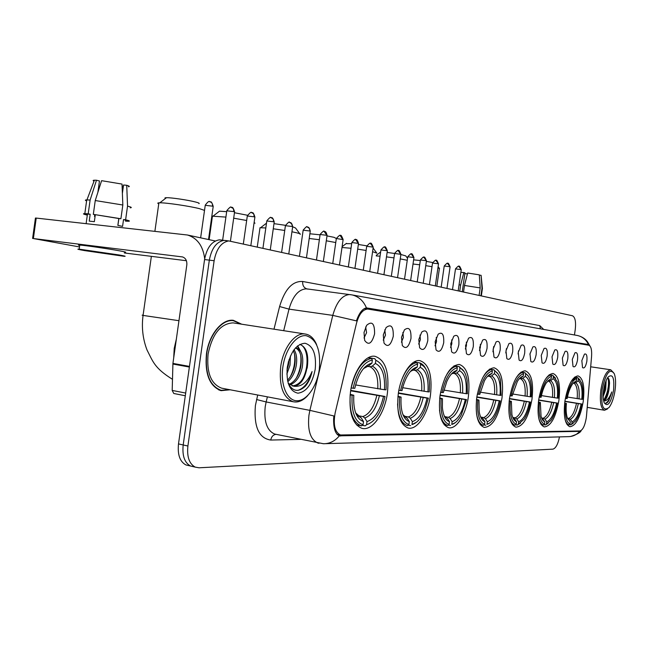 <?xml version="1.0" encoding="UTF-8"?>
<svg xmlns="http://www.w3.org/2000/svg" width="648" height="648" viewBox="0 0 648 648"><rect width="100%" height="100%" fill="white"/><g stroke="black" fill="none" stroke-linecap="round" stroke-linejoin="round"><path stroke-width="0.97" d="M468.366 396.746C470.343 378.1 467.313 367.335 459.286 364.435C450.328 365.326 443.904 375.686 440.033 395.515C438.153 413.748 440.98 424.472 448.505 427.688C456.33 429.81 465.993 414.388 468.366 396.746M558.868 400.675C560.65 384.847 558.689 375.783 552.979 373.475C546.58 374.382 541.817 383.154 538.682 399.8C536.965 415.457 538.836 424.497 544.304 426.927C550.897 426.206 555.749 417.45 558.868 400.675M531.943 399.5C533.79 382.838 531.53 373.272 525.172 370.794C518.06 371.701 512.827 380.951 509.482 398.528C507.716 414.971 509.855 424.521 515.913 427.162C523.26 426.497 528.606 417.28 531.943 399.5M501.957 398.204C503.869 380.603 501.26 370.47 494.132 367.797C486.178 368.704 480.411 378.481 476.815 397.111C474.992 414.412 477.446 424.513 484.186 427.413C492.44 426.838 498.369 417.101 501.957 398.204M430.475 395.102C432.516 375.289 428.984 363.795 419.864 360.628C411.383 359.097 400.812 374.917 398.293 393.701C396.357 412.954 399.614 424.383 408.062 427.988C417.012 430.531 427.955 414.031 430.475 395.102M387.391 393.231C389.513 372.09 385.349 359.778 374.917 356.287C365.189 354.545 353.201 371.458 350.528 391.627C348.543 411.974 352.301 424.197 361.811 428.304C372.146 431.438 384.709 413.683 387.391 393.231M583.184 401.728C584.909 386.662 583.192 378.051 578.04 375.897C572.249 376.796 567.883 385.139 564.943 400.934C563.274 415.878 564.918 424.472 569.875 426.716C575.821 425.955 580.26 417.62 583.184 401.728M572.297 359.389L574.97 352.804C577.165 351.921 578.008 354.343 577.514 360.061C576.372 365.618 574.873 367.756 573.018 366.476L572.297 359.389M562.367 358.109L565.088 351.419C567.397 350.463 568.296 352.925 567.794 358.806C566.611 364.516 565.048 366.679 563.12 365.31L562.367 358.109M552.031 356.773L554.793 349.985C557.215 348.932 558.179 351.443 557.685 357.502C556.446 363.374 554.826 365.569 552.801 364.087L552.031 356.773M541.25 355.379L544.061 348.494C546.612 347.344 547.641 349.888 547.139 356.141C545.859 362.183 544.158 364.403 542.044 362.807L541.25 355.379M529.999 353.921L532.859 346.947C535.548 345.676 536.649 348.268 536.155 354.715C534.811 360.952 533.037 363.196 530.817 361.463L529.999 353.921M529.918 354.578L530.129 353.16M518.254 352.407L521.154 345.335C523.997 343.934 525.172 346.575 524.678 353.233C523.284 359.664 521.421 361.94 519.089 360.061L518.254 352.407M518.092 353.954L518.562 350.754M505.975 350.819L508.915 343.659C511.92 342.112 513.175 344.793 512.698 351.686C511.232 358.336 509.271 360.628 506.833 358.579L505.975 350.819M505.78 352.949L506.428 348.6M493.128 349.159L496.101 341.909C499.276 340.2 500.637 342.922 500.159 350.066C498.62 356.943 496.562 359.259 493.995 357.024L493.128 349.159M492.925 351.767L493.711 346.478M479.674 347.417L482.663 340.095C486.041 338.191 487.499 340.953 487.037 348.373C485.417 355.501 483.254 357.834 480.549 355.379L479.674 347.417M479.463 350.455L480.354 347.409L480.379 344.323M465.564 345.595L468.569 338.199C472.157 336.085 473.729 338.88 473.291 346.591C471.574 353.994 469.29 356.343 466.439 353.638L465.564 345.595M465.361 349.021L466.447 345.611L466.39 342.112M450.749 343.683L453.754 336.239C457.577 333.858 459.278 336.693 458.857 344.728C457.034 352.423 454.621 354.78 451.615 351.799L450.749 343.683M450.563 347.482L451.842 343.724L451.705 339.836M435.173 341.666L438.161 334.19C442.244 331.517 444.091 334.376 443.702 342.768C441.758 350.795 439.206 353.152 436.031 349.831L435.173 341.666M435.019 345.829L436.509 341.739L436.258 337.478M418.786 339.552L421.735 332.076C426.101 329.038 428.109 331.914 427.769 340.71C425.679 349.094 422.966 351.435 419.612 347.733L418.786 339.552M418.657 344.064L420.382 339.649L420.001 335.024M401.517 337.316L404.393 329.881C409.074 326.414 411.269 329.306 410.978 338.54C408.734 347.328 405.834 349.637 402.295 345.481L401.517 337.316M401.42 342.176L403.396 337.454L402.87 332.456M383.284 334.959L386.054 327.629C391.084 323.636 393.49 326.511 393.279 336.255C390.833 345.489 387.739 347.757 384.005 343.043L383.284 334.959M383.235 340.16L385.487 335.129L384.782 329.783M364.022 332.473L366.63 325.32C372.041 320.679 374.698 323.514 374.584 333.841C371.903 343.594 368.591 345.773 364.646 340.386L364.022 332.473M364.022 338.005L366.574 332.683L365.666 326.973M581.839 360.62L584.456 354.132C586.553 353.322 587.347 355.703 586.853 361.268C585.751 366.679 584.31 368.785 582.536 367.602L581.839 360.62M586.472 416.129L586.213 418.308C584.836 425.922 582.738 430.142 579.92 430.96L340.459 434.986C334.797 432.095 333.04 424.691 335.178 412.784L356.481 323.303C359.008 314.223 362.75 309.469 367.708 309.047L588.773 345.222C591.033 346.113 591.964 349.847 591.575 356.424L586.472 416.129M241.68 324.203L233.329 320.306C221.972 318.743 208.923 334.635 206.445 353.93C204.728 374.018 209.588 386.273 221.017 390.679L230.145 389.78M232.502 320.558L231.709 320.258M325.636 443.661L567.907 436.655C572.565 436.687 576.501 434.93 579.725 431.374L339.269 435.837C335.364 434.03 333.485 428.377 333.623 418.867L333.858 415.951L309.882 410.362L332.78 315.382C336.498 302.187 342.047 295.245 349.426 294.548L350.908 294.71M227.27 240.756L223.965 240.384C216.481 241.753 211.604 248.338 209.328 260.148L183.19 444.957C182.112 455.747 184.567 462.769 190.553 466.025L193.404 466.698M308.229 289.13L306.083 288.846C298.436 289.47 292.75 296.233 289.016 309.128L332.78 315.382L356.416 320.857C359.162 312.976 362.507 308.651 366.444 307.889L588.473 344.55C586.181 339.73 582.536 336.717 577.546 335.526L350.657 294.67M366.274 307.913L583.816 343.902M338.936 434.678L337.438 434.703M574.452 334.967L575.221 329.751C576.104 321.845 575.181 317.18 572.459 315.762L228.728 240.918C221.268 242.287 216.392 248.897 214.124 260.731L187.896 446.018C186.81 456.832 189.257 463.863 195.226 467.119L199.025 467.791L552.898 449.145C555.782 448.335 557.977 444.253 559.483 436.898M219.397 390.169L220.231 390.153M221.665 240.035L219.226 239.857C211.718 241.21 206.834 247.779 204.566 259.556L178.5 443.912C177.431 454.669 179.893 461.684 185.903 464.94L188.762 465.604M226.395 240.57L223.965 240.384C216.481 241.753 211.604 248.338 209.328 260.148L183.19 444.957C182.112 455.747 184.567 462.769 190.553 466.025L195.226 467.119M464.883 273.529L467.419 273.966M480.913 295.731L481.99 288.328L481.108 275.319L479.318 275.116M482.42 288.644L481.99 288.328M480.184 287.906L464.486 285.46L467.662 273.011L479.301 274.857L480.184 287.906L479.107 295.334M463.547 291.932L464.486 285.46M462.251 291.649L464.981 272.857L463.838 272.573L460.655 284.999L459.772 291.106M460.655 284.999L459.059 284.828M482.404 288.465L481.108 275.319M463.838 272.573L460.874 272.338M602.114 389.715C600.801 406.15 603.134 412.055 609.104 407.422C611.842 403.728 613.802 398.131 615.001 390.631C615.981 383.422 615.746 377.784 614.288 373.734C609.809 367.748 605.75 373.07 602.114 389.715M613.688 372.843L610.74 369.789C606.463 370.567 603.199 377.152 600.923 389.553C599.554 401.647 600.745 408.548 604.511 410.257L607.403 409.026M606.155 380.481L605.694 389.391L603.191 396.576M605.305 382.741L604.625 389.221L603.231 393.984M603.636 400.861C605.977 400.124 607.735 396.471 608.901 389.894L607.557 394.551L603.547 400.432M613.535 390.525C614.579 377.857 612.757 373.37 608.059 377.071C606.026 379.914 604.552 384.159 603.644 389.821C602.907 395.256 603.069 399.524 604.13 402.619C607.63 407.381 610.764 403.348 613.535 390.525M608.901 389.894L609.533 383.171C609.387 379.89 608.731 378.092 607.565 377.776M604.203 402.813C605.621 403.923 607.16 403.242 608.82 400.756L611.769 391.943C609.509 398.091 606.868 401.104 603.855 400.982M611.769 391.943C610.141 398.22 608.043 402.027 605.491 403.348M608.075 378.011C609.314 385.268 607.873 392.704 603.758 400.318M608.861 379.169L609.12 382.012L606.722 395.604L605.159 399.022M604.714 384.685L603.369 392.129M413.61 259.864L420.309 260.545M426.368 261.403L432.661 262.513M432.014 266.684L425.752 265.664M419.693 264.797L413.019 264.011M574.655 377.112L577.66 377.582L581.564 382.863C582.949 387.042 583.289 392.526 582.593 399.33L581.815 399.29C582.657 389.229 581.418 383.098 578.097 380.903L575.716 382.774L573.205 383.098M567.446 397.046L581.815 399.29M564.902 401.217L581.896 404.044C580.462 411.472 578.3 417.158 575.424 421.111L570.71 424.853L573.124 423.395M564.991 419.126C565.923 422.415 567.251 424.327 568.976 424.861L570.029 424.059C566.125 422.05 564.651 415.174 565.599 403.421L564.635 403.291M567.008 424.513L568.976 424.861M565.364 398.415L566.312 398.536C568.806 386.848 572.273 380.182 576.72 378.529L575.951 377.42L571.107 381.51M575.951 377.42L574.541 377.201M580.154 380.101L577.66 377.582M565.599 403.421L566.417 403.453C565.858 409.204 566.125 413.902 567.227 417.539L570.353 421.832L570.029 424.059M576.72 378.529L576.388 380.757L572.638 383.843C570.224 387.342 568.385 392.251 567.138 398.577L566.312 398.536M578.097 380.903L578.429 378.683M570.353 421.832L567.559 418.414M564.667 403.032L566.417 403.453M573.278 383.017L576.388 380.757M570.71 424.853L569.317 424.61M571.763 424.051L572.087 421.832C575.999 419.961 579.012 414.015 581.126 404.02L581.896 404.044M567.397 418.049L570.353 419.288L572.087 421.832M581.126 404.02L564.87 401.444M439.555 268.612L437.918 267.891M380.295 252.275L376.302 255.336M387.131 252.436L400.91 254.34L397.572 277.506M400.885 254.494L405.753 255.895L407.535 258.317M407.252 260.277L400.253 258.9M393.984 257.888L386.492 256.867M380.052 256.171L376.213 255.936M549.253 374.73L552.623 375.257L557.231 381.704C558.544 386.054 558.868 391.538 558.195 398.147L557.345 398.107C558.187 387.528 556.762 381.073 553.084 378.748L550.598 380.716L548.824 381.194L547.698 381.016L551.189 378.586L546.523 382.579C544.126 386.265 542.311 391.173 541.088 397.321L539.128 397.135M541.445 395.604L557.345 398.107M538.666 399.954L557.466 403.105C556.049 410.427 553.878 416.186 550.962 420.382L545.341 424.983L548.176 423.282M538.666 417.863C539.703 421.978 541.291 424.359 543.421 424.991L544.514 424.14C540.173 422.034 538.48 414.793 539.428 402.416L538.366 402.278M541.145 424.586L543.421 424.991M540.181 397.273C542.846 384.969 546.629 377.954 551.537 376.245L550.735 375.079C548.775 375.443 546.807 377.16 544.838 380.222M550.735 375.079L549.123 374.828M555.555 378.189L552.623 375.257M539.428 402.416L540.343 402.449L541.048 416.308C541.931 419.402 543.202 421.232 544.855 421.799L544.514 424.14M551.537 376.245L551.189 378.586M553.084 378.748L553.424 376.415M544.855 421.799L541.647 418.073M538.399 401.979L540.343 402.449M545.341 424.983L543.794 424.707M546.434 424.14L546.774 421.808C551.084 419.831 554.364 413.586 556.616 403.072L557.466 403.105M541.517 417.758L544.968 419.126L546.774 421.808M556.616 403.072L538.626 400.197M346.016 243.689L351.678 243.648M358.36 244.474L366.8 245.843M376.877 253.174L372.592 251.699M366.104 250.46L357.688 249.14M351.014 248.265L341.99 247.487M521.057 372.082L524.856 372.673L525.682 373.896C527.739 374.722 529.295 377.006 530.348 380.749C531.522 385.204 531.797 390.566 531.174 396.835L530.226 396.795C531.068 385.641 529.44 378.829 525.326 376.358L522.734 378.432L519.38 378.699M512.552 393.984L530.226 396.795M509.482 398.528L530.404 402.068C529.035 409.147 526.905 414.898 524.013 419.313L517.193 425.12L520.555 423.12M509.344 416.129C510.494 421.354 512.398 424.359 515.055 425.129L516.197 424.238C511.345 422.01 509.393 414.364 510.332 401.298L509.15 401.144M512.414 424.651L515.055 425.129M509.952 395.717L511.126 395.871C513.986 382.879 518.141 375.492 523.584 373.702L522.75 372.479C520.295 372.908 517.874 375.111 515.492 379.064M522.75 372.479L520.903 372.187M528.339 376.14L524.856 372.673M510.332 401.298L511.353 401.339L511.896 414.55C512.876 418.649 514.431 421.054 516.553 421.767L516.197 424.238M523.584 373.702L523.22 376.18C521.227 376.61 519.267 378.383 517.331 381.494L512.147 395.92L511.126 395.871M525.326 376.358L525.682 373.896M516.553 421.767L514.682 418.932L512.884 417.636M509.19 400.796L511.353 401.339M519.291 378.805L523.22 376.18M517.193 425.12L515.468 424.813M518.327 424.229L518.684 421.775C523.463 419.685 527.051 413.108 529.457 402.035L530.404 402.068M512.779 417.425L515.201 417.855L516.812 418.948L518.684 421.775M529.457 402.035L509.441 398.804M309.89 233.774L320.063 234.819M326.997 235.896L334.101 237.338L336.336 238.505L343.116 239.622L339.512 264.797M335.761 242.546L326.3 240.789M319.367 239.728L309.218 238.488M489.564 369.117L493.865 369.789L494.732 371.085C497.405 372.146 499.325 375.2 500.491 380.23L501.074 395.385L500.021 395.329C500.864 383.543 498.968 376.334 494.351 373.694L491.646 375.889L489.71 376.431L487.75 376.115M480.249 392.161L500.021 395.329M476.847 396.9L500.272 400.91C498.976 407.535 496.967 413.124 494.246 417.668C491.913 421.443 489.491 423.662 486.972 424.335L489.839 422.877M476.507 413.667C477.714 420.447 480.014 424.319 483.392 425.291L484.583 424.343C479.131 421.994 476.871 413.894 477.803 400.043L476.466 399.873M480.306 424.724L483.392 425.291M477.317 394.122L478.637 394.3C481.723 380.538 486.3 372.73 492.375 370.875L491.508 369.571C488.373 370.105 485.36 372.989 482.468 378.205M491.508 369.571L489.386 369.239M498.045 373.945L493.865 369.789M477.803 400.043L478.937 400.091L479.212 411.877C480.241 417.515 482.161 420.803 484.963 421.726L484.583 424.343M492.375 370.875L491.994 373.491C489.353 374.042 486.826 376.504 484.396 380.87L479.779 394.349L478.637 394.3M494.351 373.694L494.732 371.085M484.963 421.726L483.011 418.73L480.848 417.199M476.515 399.476L478.937 400.091M487.45 376.431L491.994 373.491M485.781 425.274L483.854 424.926M486.972 424.335L487.353 421.735C492.674 419.531 496.627 412.574 499.211 400.869L500.272 400.91M480.719 417.053L483.716 417.587L485.401 418.746L487.353 421.735M499.211 400.869L476.807 397.216M265.915 223.617L266.506 223.114M273.999 223.649L285.476 225.326M292.685 226.776L295.553 228.015L299.708 233.693M300.162 234.317C300.907 234.082 299.813 233.596 296.881 232.859L291.94 231.773M284.731 230.469L273.27 228.785M265.818 227.958L260.002 227.731L259.905 228.396M454.167 365.78L459.068 366.557L459.967 367.926C463.587 369.368 465.969 373.621 467.135 380.676L467.346 393.749L466.155 393.692C466.989 381.194 464.794 373.523 459.57 370.697L456.735 373.029L454.718 373.604L452.191 373.199M443.896 390.088L466.155 393.692M440.105 395.037L466.495 399.614L461.303 414.955C458.363 420.382 455.18 423.549 451.761 424.448L455.463 422.528M439.49 409.998C440.624 419.037 443.402 424.189 447.825 425.469L449.072 424.464C442.9 421.97 440.259 413.359 441.175 398.642L439.668 398.447M444.18 424.78L447.825 425.469M440.567 392.332L442.058 392.526C445.403 377.906 450.49 369.627 457.318 367.691L456.411 366.306C452.288 367.003 448.465 370.923 444.949 378.051M456.411 366.306L453.948 365.918M464.138 371.612L459.068 366.557M441.175 398.642L442.463 398.69L442.382 407.406C443.216 415.603 445.581 420.366 449.477 421.686L449.072 424.464M457.318 367.691L456.913 370.462C453.219 371.247 449.85 374.917 446.812 381.47L443.345 392.591L442.058 392.526M459.57 370.697L459.967 367.926M449.477 421.686L447.444 418.503L444.334 416.194M439.717 397.977L442.463 398.69M451.567 373.847L454.07 372.811L456.913 370.462M450.522 425.453L448.343 425.048M451.761 424.448L452.166 421.694C458.136 419.353 462.518 411.974 465.305 399.565L466.495 399.614M444.771 416.632L448.375 417.296L450.133 418.519L452.166 421.694M465.305 399.565L440.049 395.393M444.585 416.753L445.678 417.272L444.747 417.101M218.692 211.783L219.494 211.167L226.67 211.677M234.454 212.73L247.471 215.249M246.661 220.49L233.685 218.19M225.909 217.096L211.839 216.14M211.775 216.562L212.35 216.845M414.096 361.997L419.718 362.896L420.657 364.362C425.858 366.541 428.814 372.948 429.503 383.584L429.284 391.91L427.939 391.846C428.757 378.537 426.182 370.356 420.228 367.303L417.263 369.797L415.149 370.413L411.926 369.887M402.692 387.698L427.939 391.846M398.415 392.882L428.385 398.147L424.926 409.763C421.265 418.276 416.939 423.217 411.942 424.586L416.777 422.018M397.572 403.85C398.139 416.397 401.428 423.654 407.422 425.631L408.888 424.594C401.841 421.937 398.755 412.752 399.622 397.046L397.913 396.827M398.868 390.299L400.569 390.517C404.222 374.917 409.909 366.104 417.644 364.087L416.696 362.621C410.962 363.641 405.988 369.336 401.784 379.704M416.696 362.621L413.829 362.159M425.955 369.174C424.319 365.828 422.237 363.739 419.718 362.896M399.622 397.046L401.088 397.094C400.375 410.962 403.113 419.143 409.317 421.637L408.888 424.594M417.644 364.087L417.215 367.043C411.075 368.615 406.256 375.403 402.764 387.423L402.027 390.59L400.569 390.517M420.228 367.303L420.657 364.362M409.317 421.637L407.195 418.244L403.955 416.04M397.969 396.276L401.088 397.094M410.8 371.021L414.234 369.554L417.215 367.043M410.638 425.647L408.175 425.177M411.942 424.586L412.371 421.645C419.118 419.151 424.011 411.302 427.032 398.099L428.385 398.147M404.077 416.146L408.418 416.956L410.257 418.26L412.371 421.645M427.032 398.099L398.35 393.287M254.996 223.244L254.138 222.361M165.483 198.442C164.495 197.98 164.819 197.737 166.455 197.697C171.072 197.535 188.139 200.062 195.437 201.982C198.644 202.816 199.811 203.367 198.936 203.626M204.517 210.398L199.446 208.656C189.524 206.113 166.042 202.638 159.813 202.808L158.89 202.84C157.456 202.954 157.407 203.286 158.752 203.828M368.356 357.68L374.852 358.725L375.832 360.288C383.576 363.925 386.961 373.766 386.006 389.812L384.466 389.74C385.244 375.516 382.215 366.744 375.37 363.439L372.26 366.112L370.04 366.776L367.133 366.298M355.582 384.928L384.466 389.74M350.722 390.355L385.042 396.479C381.389 412.403 375.224 421.824 366.549 424.74L365.18 425.874L362.354 425.323M350.171 394.972C349.28 412.25 352.958 422.52 361.195 425.785L363.05 424.748C354.942 421.905 351.289 412.063 352.099 395.215L350.131 394.964M356.457 424.877L361.681 425.89M351.151 387.974L353.103 388.225C357.121 371.507 363.544 362.086 372.373 359.972L371.393 358.409C362.111 360.547 355.371 370.405 351.176 387.974M371.393 358.409L368.024 357.866M352.099 395.215L353.784 395.28C353.128 410.144 356.368 418.908 363.504 421.581L363.05 424.748M372.373 359.972L371.92 363.147C364.095 365.172 358.385 373.564 354.788 388.306L353.103 388.225M375.37 363.439L375.832 360.288M363.504 421.581L361.292 417.952L357.259 415.263M350.195 394.316L353.784 395.28M365.812 366.922L368.793 365.828L371.92 363.147M366.549 424.74L367.003 421.589C374.698 418.924 380.198 410.532 383.503 396.422L385.042 396.479M357.615 415.57L362.872 416.575L364.792 417.976L367.003 421.589M383.503 396.422L350.649 390.825M357.882 415.927L359.365 416.543L358.352 416.348M204.687 258.746C203.043 245.973 197.324 238.067 187.531 235.022L36.223 218.076L33.38 238.545L182.485 256.924C185.676 258.026 187.118 260.715 186.81 265L172.927 363.406L189.459 366.404M35.429 218.109L36.223 218.076M33.38 238.545L79.493 246.937M124.351 252.971L186.405 260.723M185.312 395.75L173.786 393.49L172.19 390.42L172.927 363.406M89.019 251.157L118.001 255.344L85.131 250.12L89.019 251.157M122.278 190.553L122.909 186.049L123.412 186.065M125.518 220.806C127.502 220.79 126.838 220.369 123.525 219.551L125.623 219.769L127.534 206.105L126.733 185.279L123.557 184.996L122.383 193.388M118.868 218.53L117.904 225.391M123.525 219.551L122.569 226.371L117.847 225.383L118.803 218.522L93.32 214.358L95.248 200.54L101.606 180.679L122.027 184.081L122.828 205.011L120.901 218.749L118.803 218.522M97.872 192.318L99.46 180.986L96.479 180.233L90.121 200.046L88.193 213.824L90.185 214.245L89.23 221.122L94.341 221.681L95.305 214.788M90.185 214.245L87.456 214.099C85.901 214.091 85.868 214.334 87.359 214.812M124.457 252.25C127.138 252.412 125.51 251.934 119.572 250.841C108.589 248.808 84.872 245.357 79.761 245.049C77.938 244.928 77.914 245.074 79.696 245.495M118.997 254.948L79.186 249.164C76.334 248.97 78.116 249.448 84.532 250.59L123.889 256.276C126.571 256.462 124.934 256.017 118.997 254.948M125.477 221.13L128.134 221.26C130.426 221.235 129.592 220.741 125.623 219.769M120.901 218.749L93.32 214.358M88.193 213.824L84.823 213.621C82.409 213.646 83.244 214.148 87.318 215.136M130.191 207.814C132.281 207.7 131.398 207.125 127.534 206.105M122.828 205.011L95.248 200.54M90.121 200.046L86.735 199.908C84.945 199.957 84.896 200.281 86.597 200.888M128.442 186.778C130.013 186.608 129.446 186.106 126.733 185.279M96.479 180.233L94.406 180.209C92.834 180.29 92.713 180.614 94.041 181.173M94.503 216.456L94.754 214.666M100.853 183.019L97.978 191.597M282.876 366.906C280.244 384.823 287.048 400.691 296.865 400.756C306.642 401.088 316.921 386.443 319.278 369.506C320.995 350.309 316.629 339.034 306.164 335.696C296.517 334.368 285.355 348.989 282.876 366.906M316.629 344.704C313.891 338.191 309.971 334.611 304.892 333.963C294.889 332.537 283.136 348.017 280.706 366.622C278.94 385.997 283.095 397.702 293.155 401.736C298.161 402.781 303.037 400.707 307.808 395.499M234.382 323.077L233.094 322.874C220.628 323.555 212.293 333.955 208.089 354.067C206.493 372.738 211.021 384.11 221.673 388.176L222.815 388.395M241.08 324.105L233.296 320.679C222.053 319.116 209.134 334.854 206.68 353.954C204.979 373.839 209.79 385.965 221.114 390.323L229.546 389.667M176.361 339.034L174.223 348.421L173.696 357.947M290.409 356.036L289.98 365.221L286.845 374.082M289.04 359.656L288.449 364.962L286.967 370.219M294.03 349.677C296.63 353.638 297.327 359.162 296.112 366.274C294.678 373.005 291.892 378.132 287.752 381.664M293.293 350.722C295.245 354.796 295.674 359.891 294.573 366.007C293.374 371.863 291.009 376.626 287.461 380.287M295.423 347.976L296.176 348.008C301.766 349.831 303.799 356.27 302.276 367.327C300.065 376.804 295.942 382.644 289.915 384.863M295.561 347.968C300.486 350.495 302.211 356.854 300.729 367.06C298.679 375.97 294.84 381.721 289.219 384.313M288.328 383.697C292.896 391.627 298.574 392.461 305.378 386.192C308.537 382.401 310.765 377.525 312.061 371.563C307.533 382.312 301.433 387.196 293.755 386.232C300.332 385.39 304.722 379.347 306.925 368.129C304.187 379.307 299.255 385.252 292.127 385.941M293.755 386.232L288.206 383.308M315.22 369.222C316.524 354.399 313.146 345.74 305.078 343.262C296.387 343.958 290.458 351.945 287.291 367.222C286.076 382.636 289.632 391.295 297.942 393.198C306.536 391.919 312.296 383.924 315.22 369.222M312.061 371.563C309.104 381.802 304.43 388.055 298.04 390.339M299.741 344.461C307.938 346.388 309.89 366.663 302.276 379.558M297.27 346.17L299.206 349.499M300.599 354.642C301.668 362.653 300.226 370.502 296.257 378.197M294.484 353.897C295.496 361.697 294.087 369.344 290.272 376.836M288.522 361.365L287.113 368.639M299.822 344.412C306.536 346.947 308.991 354.861 307.184 368.161M297.659 345.846L300.51 351.086M294.151 349.515L294.386 350.195M368.064 309.08L364.379 308.57M578.947 431.511L576.234 431.025M300.372 439.385L270.751 440.049C271.415 436.695 273.148 434.792 275.967 434.322M270.751 440.049C258.86 438.299 253.741 426.813 255.393 405.591L257.693 395.005M319.002 443.281L317.795 443.005C310.4 439.587 307.444 430.353 308.934 415.311L309.882 410.362L266.142 401.946L265.202 406.782C263.793 421.5 266.936 430.588 274.631 434.03L276.161 434.346M339.317 435.853C334.927 441.175 329.613 443.799 323.384 443.726L275.918 434.298M366.444 307.889C363.471 300.866 358.692 296.541 352.107 294.921L306.982 288.911C303.847 287.882 302.422 285.404 302.689 281.483L539.768 325.596L543.688 329.427M576.599 335.348L577.546 335.526C581.71 336.547 584.982 338.564 587.371 341.577L589.883 345.87M578.753 342.978L578.907 343.61M273.991 329.192L279.604 306.536C284.78 289.235 292.475 280.884 302.689 281.483M187.896 446.018L178.5 443.912M214.124 260.731L204.566 259.556M279.604 306.536L289.016 309.128L283.703 330.691M267.397 396.851L266.142 401.946L256.576 399.533M540.416 328.836L539.768 325.596M545.859 338.191L545.616 337.511M587.914 344.372L583.224 343.724M340.67 436.007L338.693 435.61M577.174 398.642C577.822 390.29 576.76 385.155 574.007 383.227M567.608 418.6L568.62 419.28M573.998 382.628L573.407 382.855M579.012 398.917C579.701 390.145 578.607 384.766 575.716 382.774M570.353 419.288C573.78 417.579 576.437 412.363 578.316 403.647M568.855 418.3C572.135 416.648 574.679 411.674 576.485 403.372M552.452 397.427C553.092 388.646 551.885 383.235 548.824 381.194M541.679 418.154L543.048 419.11M548.702 380.562L547.779 380.927M554.38 397.71C555.069 388.492 553.805 382.822 550.598 380.716M544.968 419.126C548.751 417.328 551.642 411.845 553.651 402.683M543.413 418.09C547.025 416.348 549.796 411.116 551.723 402.4M525.058 396.074C525.69 386.824 524.305 381.105 520.879 378.942M512.843 417.587L514.682 418.932M520.619 378.262L519.267 378.829M527.083 396.382C527.772 386.654 526.322 380.676 522.734 378.432M516.812 418.948C521 417.053 524.167 411.278 526.314 401.622M515.201 417.855C519.202 416.016 522.231 410.508 524.289 401.315M494.537 394.575C495.161 384.791 493.557 378.74 489.71 376.431M480.581 416.867L483.011 418.73M489.281 375.694L487.353 376.545M496.668 394.891C497.348 384.612 495.671 378.278 491.646 375.889M485.401 418.746C490.066 416.737 493.557 410.638 495.858 400.432M483.716 417.587C488.179 415.651 491.516 409.828 493.727 400.116M460.323 392.891C460.93 382.506 459.068 376.083 454.718 373.604M444.22 415.919L447.444 418.503M454.07 372.811L451.373 374.066M462.575 393.223C463.239 382.328 461.295 375.589 456.735 373.029M450.133 418.519C455.366 416.389 459.23 409.925 461.724 399.103M448.375 417.296C453.373 415.238 457.075 409.058 459.464 398.763M421.702 390.987C422.285 379.939 420.098 373.078 415.149 370.413M402.935 414.647L407.195 418.244M414.234 369.554L410.476 371.393M424.092 391.343C424.732 379.736 422.455 372.56 417.263 369.797M410.257 418.26C416.17 416 420.479 409.115 423.185 397.605M408.418 416.956C414.072 414.769 418.195 408.2 420.795 397.24M143.103 315.131C141.693 315.033 141.685 315.122 143.062 315.414L178.953 320.695M377.768 388.824C378.311 377.006 375.735 369.66 370.04 366.776M355.622 412.881L361.292 417.952M368.793 365.828L363.544 368.55M380.311 389.205C380.911 376.796 378.23 369.101 372.26 366.112M364.792 417.976C371.539 415.554 376.391 408.191 379.347 395.896M362.872 416.575C369.311 414.234 373.961 407.211 376.804 395.507M458.8 266.352L461.255 269.706L458.201 290.766M455.495 268.896L461.003 269.568M182.056 256.851L182.623 256.956M189.37 367.043L172.87 364.046M172.19 390.42L185.693 393.061M447.59 263.444L450.085 266.863L446.974 288.311M444.228 266.028L449.817 266.717M435.958 260.423L438.494 263.906L435.326 285.76M432.54 263.064L438.21 263.752M423.873 257.288L426.449 260.836L423.233 283.119M420.39 259.978L426.149 260.674M411.302 254.024L413.934 257.653L410.654 280.365M407.762 256.77L413.618 257.475M398.237 250.63L400.577 254.154M384.629 247.099L387.35 250.881L383.948 274.525M380.951 249.958L387.002 250.687M370.445 243.421L373.224 247.285L369.757 271.415M366.695 246.337L372.851 247.074M355.663 239.582L358.498 243.535L354.958 268.183M351.832 242.563L358.093 243.308M340.224 235.572L342.695 239.379M336.32 238.618L332.78 263.331M324.097 231.393L327.054 235.532L323.368 261.274M320.112 234.503L326.6 235.273M307.233 227.011L309.185 228.218L310.246 231.255L306.488 257.58M303.159 230.202L309.76 230.98M289.575 222.426L291.551 223.657L292.653 226.784L288.814 253.708M285.412 225.69L292.143 226.484M271.075 217.623L273.075 218.878L273.667 221.77L274.217 222.094L270.297 249.658M266.814 220.968L273.667 221.77M251.659 212.584L253.684 213.864L254.283 216.821L254.875 217.169L250.865 245.414M247.301 216.011L254.283 216.821M231.263 207.295L233.321 208.599L233.92 211.629L234.56 212.001L230.453 240.975M226.8 210.803L233.92 211.629M209.814 201.722L210.276 201.812C211.936 202.459 212.682 203.909 212.504 206.161L213.192 206.566L208.526 239.533M205.238 205.319L212.504 206.161M367.708 309.047L364.346 308.586M340.459 434.986L337.057 434.306M581.167 430.555C580.649 432.41 577.141 434.387 570.629 436.477M228.728 240.918L219.226 239.857M541.493 337.478L541.396 336.814M185.903 464.94L190.553 466.025M482.387 288.644L481.343 295.828M587.218 407.357L604.511 410.257M590.684 366.792L610.74 369.789M609.541 383.171L609.12 382.012M606.722 395.604L607.557 394.551M436.849 286.092L439.368 268.661M438.097 266.644L439.336 268.321M346.478 243.34L342.104 246.702M373.11 248.071L376.561 252.752M266.498 223.163L260.618 227.699M257.288 246.815L260.002 227.731M219.494 211.167L213.216 216.003M209.126 239.663L212.463 216.035M166.455 197.697L159.813 202.808M172.481 379.315C154.37 368.048 152.96 361.544 147.015 349.977C142.795 338.936 141.475 327.418 143.062 315.414L151.365 256.349M154.896 231.247L158.89 202.84M356.441 424.853L361.195 425.785M461.263 269.649C459.95 266.603 459.254 265.526 459.173 266.425C458.079 267.519 460.323 263.639 455.504 268.839L452.507 289.518M187.531 235.022L215.298 240.991M32.602 238.464L35.446 218.011M173.786 393.49L185.304 395.766M87.456 214.099L86.127 223.617M79.761 245.049L79.186 249.164M86.735 199.908L84.823 213.621M94.406 180.209L86.929 199.9M221.673 388.176L293.155 401.736M218.627 389.853L221.114 390.323M295.496 347.895L296.176 348.008M230.858 320.306L233.296 320.679M233.094 322.874L304.892 333.963M450.093 266.806C448.756 263.696 448.052 262.602 447.971 263.517C446.877 264.635 449.137 260.674 444.236 265.972L441.191 287.04M438.502 263.841C437.149 260.682 436.428 259.565 436.339 260.496C435.27 261.63 437.481 257.612 432.548 262.999L429.438 284.472M426.457 260.771C425.096 257.556 424.359 256.422 424.254 257.361C423.185 258.52 425.42 254.421 420.398 259.905L417.239 281.807M413.942 257.58C412.565 254.316 411.82 253.149 411.699 254.105C410.621 255.288 412.889 251.1 407.77 256.697L404.546 279.029M400.926 254.259C399.524 250.922 398.763 249.739 398.633 250.711C397.564 251.926 399.848 247.649 394.632 253.352L391.351 276.145M387.366 250.8C385.941 247.398 385.163 246.191 385.034 247.18C383.981 248.419 386.249 244.069 380.959 249.869L377.614 273.14M373.24 247.196C371.79 243.729 370.996 242.49 370.859 243.502C369.814 244.766 372.074 240.319 366.711 246.248L363.301 270.005M358.506 243.437C357.607 240.465 356.789 239.201 356.076 239.663C355.031 240.959 357.323 236.415 351.848 242.465L348.365 266.741M343.132 239.517C341.658 235.913 340.832 234.625 340.646 235.653C339.601 236.99 341.925 232.34 336.336 238.513M327.07 235.418C325.831 230.072 324.332 232 324.526 231.474C323.506 232.835 325.806 228.088 320.128 234.39L316.499 259.767M310.262 231.134C308.975 225.626 307.468 227.651 307.67 227.092L307.055 226.986C307.29 225.86 305.994 226.889 303.183 230.072L299.473 256.041M292.677 226.646C291.495 221.203 289.834 223.009 290.012 222.507L289.405 222.402C289.648 221.251 288.32 222.296 285.436 225.553L281.645 252.145M274.242 221.948C272.063 215.193 271.488 218.749 271.52 217.712C270.467 218.919 272.273 214.423 266.838 220.814L262.966 248.054M254.899 217.015C252.704 210.13 252.072 213.719 252.104 212.666C251.06 213.913 252.874 209.304 247.325 215.849L243.356 243.769M234.584 211.831C232.332 204.776 231.701 208.462 231.717 207.376C230.68 208.656 232.511 203.926 226.824 210.624L222.629 240.238M213.216 206.38C210.908 199.147 210.276 202.929 210.276 201.812C209.531 202.986 210.333 198.482 205.262 205.133L200.637 237.84"/></g></svg>
